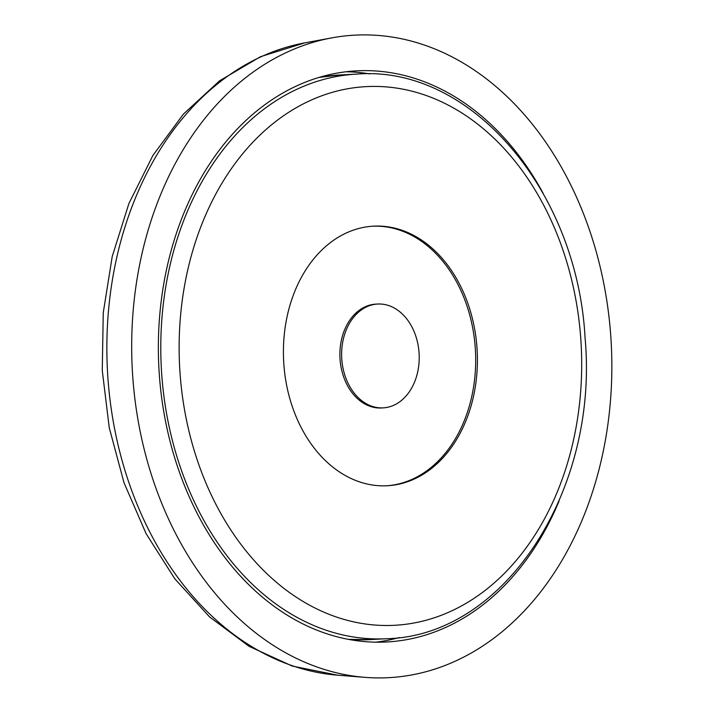 <?xml version="1.0" encoding="UTF-8"?>
<svg xmlns="http://www.w3.org/2000/svg" width="713" height="713" viewBox="0 0 713 713"><rect width="100%" height="100%" fill="white"/><g stroke="black" fill="none" stroke-linecap="round" stroke-linejoin="round"><path stroke-width="1.07" d="M375.804 642.172A285.958 213.178 87 0 0 399.164 637.565M369.806 73.911A285.958 213.178 87 0 0 346.09 71.763M132.787 377.284A321.706 239.818 87 0 0 364.985 677.35A321.706 239.818 87 0 0 610.738 335.52A321.706 239.818 87 0 0 331.67 37.896A321.706 239.818 87 0 0 132.787 377.284M543.092 193.196A285.958 213.178 87 0 0 356.892 70.837A285.958 213.178 87 0 0 159.338 374.967A285.958 213.178 87 0 0 386.633 641.976A285.958 213.178 87 0 0 559.117 500.927M283.854 364.388A129.98 96.897 87 0 0 387.177 485.758A129.98 96.897 87 0 0 476.97 347.516A129.98 96.897 87 0 0 373.657 226.146A129.98 96.897 87 0 0 283.854 364.388M386.312 485.803A129.98 96.897 87 0 0 475.241 347.605A129.98 96.897 87 0 0 372.792 226.199M377.712 304.032L375.983 304.121A51.996 38.76 87 0 0 340.065 359.414A51.996 38.76 87 0 0 381.393 407.97L383.122 407.872A51.996 38.76 87 0 0 419.039 352.579A51.996 38.76 87 0 0 377.712 304.032A51.996 38.76 87 0 0 341.794 359.325A51.996 38.76 87 0 0 383.122 407.872M107.948 378.487A318.087 237.126 87 0 0 337.534 675.175L292.214 666.049L249.069 646.335L209.569 616.923L174.926 578.956L146.138 533.743L124.026 482.799L109.258 427.773L102.262 370.448L103.26 312.713L112.235 256.439L128.928 203.463L152.867 155.514L183.384 114.142L219.613 80.792L260.477 56.701L304.603 42.914A318.087 237.126 87 0 0 107.948 378.487M348.149 639.32A282.704 210.754 87 0 0 369.165 639.632L348.372 639.365M319.103 77.405L339.753 74.981A282.704 210.754 87 0 0 318.88 77.476M161.753 374.753A282.704 210.754 87 0 0 386.464 638.732C504.964 636.112 599.009 489.697 585.079 337.971C577.289 191.057 471.07 64.963 357.053 74.081A282.704 210.754 87 0 0 161.753 374.753M180.059 373.46A269.71 201.066 87 0 0 399.699 624.936A269.71 201.066 87 0 0 580.765 338.452A269.71 201.066 87 0 0 361.135 86.977A269.71 201.066 87 0 0 180.059 373.46M337.534 675.175L364.985 677.35M304.603 42.914L331.67 37.896M369.165 639.632L386.464 638.732M339.753 74.981L357.053 74.081"/></g></svg>
